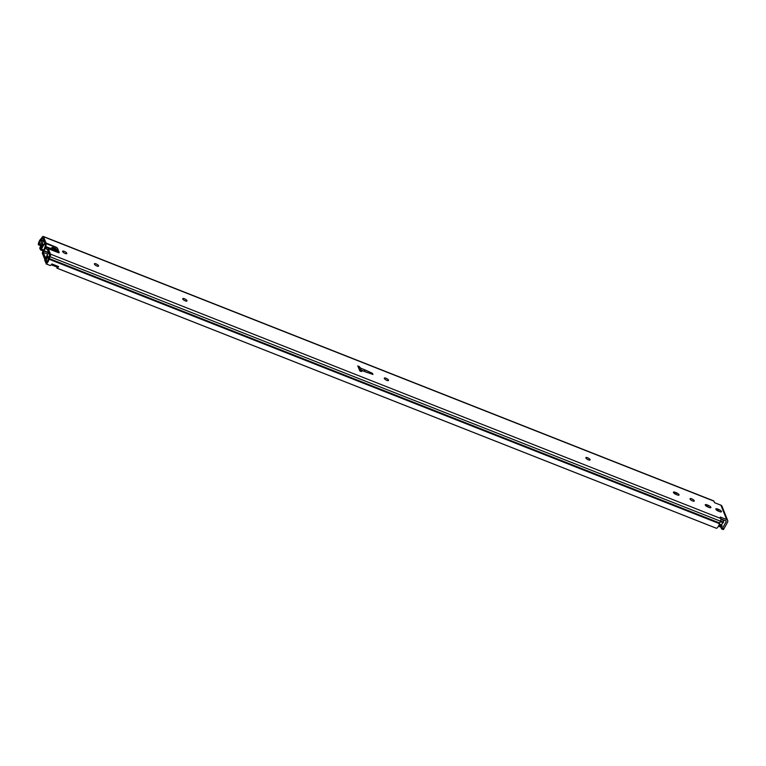 <?xml version="1.0" encoding="UTF-8"?>
<svg xmlns="http://www.w3.org/2000/svg" width="766" height="766" viewBox="0 0 766 766"><rect width="100%" height="100%" fill="white"/><g stroke="black" fill="none" stroke-linecap="round" stroke-linejoin="round"><path stroke-width="1.15" d="M677.345 494.932L675.947 494.386A2.394 0.776 -151.2 0 1 673.429 492.184A2.394 0.776 -151.2 0 1 675.105 492.279L676.502 492.825A2.394 0.776 -151.2 0 1 679.021 495.037A2.394 0.776 -151.2 0 1 677.345 494.932M677.067 494.826A2.394 0.776 28.8 0 0 675.775 494.147L674.654 493.706M48.028 250.386A1.599 0.517 28.8 0 0 47.846 250.501A1.599 0.517 28.8 0 0 47.846 250.721L48.574 249.4A1.599 0.517 -151.2 0 1 48.574 249.18A1.599 0.517 -151.2 0 1 49.685 249.237L58.034 252.531A1.599 0.517 28.8 0 0 59.154 252.598A1.599 0.517 28.8 0 0 59.145 252.378L58.963 252.713M57.938 252.493L56.789 249.63L57.517 248.299L59.145 252.378M57.517 248.299A1.599 0.517 28.8 0 0 55.841 247.054L55.123 248.375A1.599 0.517 -151.2 0 1 56.789 249.63M55.123 248.375L53.735 247.82M54.022 246.709L46.084 243.578L45.309 244.478L42.858 238.245A1.599 0.555 -68.5 0 0 42.724 238.082A1.599 0.555 -68.5 0 0 42.053 238.542L41.144 239.815A1.599 0.555 111.5 0 1 40.761 240.218A2.49 0.862 -68.5 0 0 39.076 243.655L38.3 244.469A4.089 1.417 111.5 0 1 40.924 238.887A1.599 0.555 -68.5 0 0 41.249 238.532L42.216 237.173A2.557 0.881 111.5 0 1 43.279 236.455A2.557 0.881 111.5 0 1 43.499 236.713L46.017 242.994A2.231 0.776 111.5 0 1 46.084 243.578L45.95 246.633L50.403 248.385L54.424 246.556L53.649 247.964L50.345 249.505M722.932 529.392A1.599 0.555 -68.5 0 0 723.075 529.545A1.599 0.555 -68.5 0 0 723.937 528.77L722.549 528.214L726.187 521.608A0.642 0.565 158.2 0 0 725.919 520.861L720.93 518.888M48.574 249.4L50.47 254.12A2.557 0.881 111.5 0 1 50.049 256.754L49.263 258.573A1.599 0.555 -68.5 0 0 49.053 259.214A4.089 1.417 111.5 0 1 46.056 263.858L46.554 262.355A2.49 0.862 -68.5 0 0 48.411 259.358A1.599 0.555 111.5 0 1 48.651 258.602L49.388 256.878A1.599 0.555 -68.5 0 0 49.656 255.231L47.846 250.721M708.923 507.389A2.394 0.776 28.8 0 0 707.621 506.709L706.501 506.269M719.504 511.564A2.394 0.776 28.8 0 0 718.202 510.884L717.081 510.443M588.087 459.724A2.394 0.776 28.8 0 0 587.129 459.198M184.96 300.712A2.394 0.776 28.8 0 0 184.012 300.195M692.263 500.811A2.394 0.776 28.8 0 0 691.305 500.284M96.602 265.859A2.394 0.776 28.8 0 0 95.645 265.342M64.804 253.326A2.394 0.776 28.8 0 0 63.846 252.799M386.524 380.223A2.394 0.776 28.8 0 0 385.566 379.697M365.018 369.901L372.487 373.32L372.946 374.469L362.021 370.61L361.475 371.577L359.8 370.926L357.779 365.861L361.121 368.36L365.018 369.901L364.29 371.223L367.345 372.621L360.393 369.691L358.545 367.766M709.192 507.494L707.803 506.948A2.394 0.776 -151.2 0 1 705.285 504.737A2.394 0.776 -151.2 0 1 706.961 504.842L708.349 505.388A2.394 0.776 -151.2 0 1 710.867 507.599A2.394 0.776 -151.2 0 1 709.192 507.494M719.772 511.669L718.384 511.123A2.394 0.776 -151.2 0 1 715.865 508.911A2.394 0.776 -151.2 0 1 717.541 509.017L718.929 509.562A2.394 0.776 -151.2 0 1 721.448 511.765A2.394 0.776 -151.2 0 1 719.772 511.669M588.393 459.849A2.394 0.776 -151.2 0 1 585.875 457.647A2.394 0.776 -151.2 0 1 588.345 458.116A2.394 0.776 -151.2 0 1 590.069 459.954A2.394 0.776 -151.2 0 1 588.393 459.849M185.267 300.846A2.394 0.776 -151.2 0 1 182.748 298.644A2.394 0.776 -151.2 0 1 185.219 299.113A2.394 0.776 -151.2 0 1 186.942 300.942A2.394 0.776 -151.2 0 1 185.267 300.846M692.569 500.945A2.394 0.776 -151.2 0 1 690.051 498.733A2.394 0.776 -151.2 0 1 692.521 499.212A2.394 0.776 -151.2 0 1 694.245 501.041A2.394 0.776 -151.2 0 1 692.569 500.945M96.909 265.994A2.394 0.776 -151.2 0 1 94.39 263.791A2.394 0.776 -151.2 0 1 96.861 264.26A2.394 0.776 -151.2 0 1 98.584 266.089A2.394 0.776 -151.2 0 1 96.909 265.994M65.11 253.45A2.394 0.776 -151.2 0 1 62.592 251.248A2.394 0.776 -151.2 0 1 65.062 251.717A2.394 0.776 -151.2 0 1 66.786 253.556A2.394 0.776 -151.2 0 1 65.11 253.45M386.83 380.348A2.394 0.776 -151.2 0 1 384.312 378.145A2.394 0.776 -151.2 0 1 386.782 378.615A2.394 0.776 -151.2 0 1 388.506 380.443A2.394 0.776 -151.2 0 1 386.83 380.348M372.487 373.32L372.017 374.162M361.121 368.36L359.761 370.83M359.445 366.521L358.718 367.843M50.154 265.476L50.23 265.505A4.089 1.417 -68.5 0 0 51.906 263.954L58.589 266.587A4.089 1.417 111.5 0 1 56.904 268.138L57.412 266.645A2.49 0.862 -68.5 0 0 57.929 266.329M716.373 528.253L716.44 528.281A4.089 1.417 -68.5 0 0 719.437 523.638A1.599 0.555 111.5 0 1 719.657 522.996L720.433 521.177A2.557 0.881 -68.5 0 0 720.854 518.544L720.241 517.012L726.647 519.53L720.911 505.187L714.506 502.668L713.893 501.127A2.557 0.881 -68.5 0 0 713.663 500.868L43.279 236.455M46.017 242.994L55.841 247.054M54.463 246.508L53.735 247.83M50.211 249.448L50.403 248.385M50.384 249.122L48.344 248.538L45.95 246.633L45.175 247.533A2.231 0.776 -68.5 0 0 45.232 248.088L48.047 250.137M45.309 244.478L45.175 247.533M720.911 505.187A2.231 1.963 -21.8 0 1 721.965 506.211L727.7 520.554A2.231 1.963 158.2 0 0 726.647 519.53M723.937 528.77L727.576 522.153A2.231 1.963 158.2 0 0 727.7 520.554M720.854 527.132L721.534 528.837A1.599 0.555 111.5 0 0 721.677 529L723.075 529.545M722.549 528.214A1.599 0.555 111.5 0 1 721.677 529M364.29 371.223L360.393 369.691L361.092 371.433M360.451 370.572L359.244 369.518M720.251 521.617L723.171 522.766L723.65 519.961M56.971 250.08L52.911 248.308M718.46 526.146L721.352 527.334L721.84 526.749L722.022 525.945L719.073 524.787M723.171 522.766A2.557 0.881 -68.5 0 0 721.601 524.902L722.022 525.945M40.809 248.289A2.557 0.881 111.5 0 1 41.546 245.503A2.557 0.881 111.5 0 1 42.992 244.153A2.557 0.881 111.5 0 1 43.068 244.191L40.809 248.289M719.331 524.011L721.601 524.902M43.739 240.438L42.867 241.74A2.557 0.881 111.5 0 1 40.933 245.273L39.727 248.127L40.426 249.735A1.599 0.555 111.5 0 0 40.56 249.898A1.599 0.555 111.5 0 0 41.431 249.113L44.16 244.143L45.299 244.593M48.134 257.433A2.557 0.881 111.5 0 1 48.89 256.811L49.34 256.993M48.727 252.914A1.599 0.555 111.5 0 0 47.99 253.699L45.251 258.678A1.599 0.555 111.5 0 0 44.811 260.699L46.199 262.776M46.764 262.288L45.529 262.518M46.084 262.02L46.362 261.512M44.648 242.707A1.599 0.555 111.5 0 1 44.16 244.143M49.417 256.801L48.89 256.811M49.034 256.648L49.57 256.371M49.627 255.174L49.254 256.246M46.391 259.77A2.557 0.881 111.5 0 1 45.615 260.153A2.557 0.881 111.5 0 1 45.539 260.105L47.789 256.007A2.557 0.881 111.5 0 1 47.521 257.682M44.878 259.588L42.274 253.077L43.116 250.587A2.557 0.881 111.5 0 0 44.868 246.911L45.223 246.403M45.443 257.864L43.26 252.397L47.731 254.159M45.261 248.146L43.26 252.397M47.693 260.507A2.231 0.776 111.5 0 1 46.42 261.56A2.231 0.776 111.5 0 1 46.573 259.234A2.231 0.776 111.5 0 1 48.047 257.424A2.231 0.776 111.5 0 1 47.693 260.507M40.904 243.521A2.231 0.776 111.5 0 1 39.621 244.574A2.231 0.776 111.5 0 1 39.784 242.248A2.231 0.776 111.5 0 1 41.259 240.438A2.231 0.776 111.5 0 1 40.904 243.521M676.502 492.825L675.775 494.147M675.105 492.279L674.415 493.543M708.349 505.388L707.621 506.709M706.961 504.842L706.262 506.106M718.929 509.562L718.202 510.884M717.541 509.017L716.842 510.28M50.23 265.505L46.056 263.858M716.44 528.281L56.904 268.138M50.154 248.462L45.979 246.815M45.95 246.729L45.232 248.088M45.989 248.816L46.707 247.466M48.344 248.538L47.626 249.888M40.761 245.474L38.597 244.622M38.76 244.431L40.186 244.996M720.854 518.544L50.47 254.12M43.499 236.713L713.893 501.127M726.187 521.608L725.881 520.842M49.053 259.214L719.437 523.638M719.657 522.996L49.263 258.573M50.049 256.754L720.433 521.177M42.053 238.542L43.155 238.973M43.317 240.677L41.144 239.815M40.761 240.218L41.345 240.447M723.899 520.583L720.921 519.415M675.114 493.993L676.78 494.645M718.767 525.543L721.84 526.749M721.696 527.018L718.632 525.811M43.7 250.013L41.431 249.113M706.97 506.556L708.627 507.207M717.732 510.798L719.207 511.382M723.324 522.613L720.327 521.426M720.509 521.004L723.544 522.201M57.488 251.363L51.456 248.988M51.734 248.854L57.373 251.085M48.718 252.895L43.7 250.922M48.564 252.502L43.882 250.654M48.574 249.18L47.846 250.501M46.008 263.849L50.192 265.496M56.866 268.138L716.402 528.272M38.377 244.747L40.665 245.647M718.441 526.185L721.352 527.334M51.293 264.787L57.057 267.056M42.973 250.846L40.56 249.898M51.81 248.826L57.345 251.009M359.503 370.189L360.01 370.39M46.42 261.56L47.071 262.049M48.047 257.424L49.101 257.548M51.657 264.327L57.488 266.625M39.621 244.574L40.78 245.436M41.259 240.438L43.432 240.687"/></g></svg>
